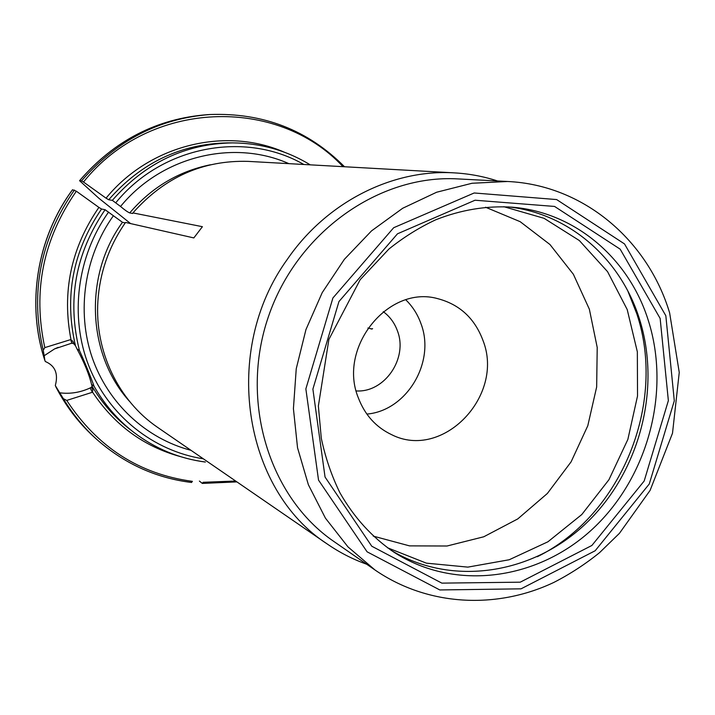 <?xml version="1.0" encoding="UTF-8"?>
<svg xmlns="http://www.w3.org/2000/svg" width="715" height="715" viewBox="0 0 715 715"><rect width="100%" height="100%" fill="white"/><g stroke="black" fill="none" stroke-linecap="round" stroke-linejoin="round"><path stroke-width="1.07" d="M73.493 343.486L72.841 341.261L71.053 339.956L71.849 343.263L73.493 343.486L75.441 345.64L76.988 348.911L79.428 350.484C85.094 362.988 89.974 374.91 94.085 386.261C104.426 404.502 117.671 419.884 133.839 432.387C155.253 448.654 179.027 458.521 205.169 461.997L205.357 462.051C179.134 458.574 155.298 448.689 133.839 432.387L130.094 429.501C114.82 417.685 102.147 403.251 92.083 386.216L91.69 386.922L92.861 390.059L92.351 392.285L66.727 400.418L63.358 398.675L55.305 385.555C58.496 373.722 55.153 365.705 45.304 361.504L44.831 360.226C26.267 304.277 36.867 238.032 72.555 189.761L76.344 191.218L98.893 207.404L101.548 209.021L105.087 209.709L122.462 222.302L125.241 222.919M497.542 180.975C483.429 176.355 468.834 173.647 453.757 172.842C392.231 169.178 326.603 202.113 287.448 259.161C221.203 350.198 243.18 489.757 327.166 543.945C339.562 552.507 352.745 559.264 366.697 564.233M507.614 181.494L457.832 178.911C379.272 174.299 297.029 232.161 268.384 316.763C239.355 401.231 269.09 497.291 334.102 541.639L375.071 570.043C427.883 606.311 496.576 609.573 553.866 582.412C570.025 574.127 585.263 564.207 599.581 552.632L619.44 533.327L650.087 490.41L672.502 433.227L679.25 372.426L669.624 312.857C647.879 240.303 583.503 184.944 507.614 181.494L472.016 183.263L436.624 192.237L402.706 208.253L371.55 230.865L344.362 259.331L322.206 292.649L305.949 329.588L296.242 368.761L293.418 408.676L297.547 447.822L308.388 484.761L325.441 518.161L347.973 546.895L375.071 570.043M356.213 390.944C384.75 392.776 408.274 358.152 397.379 330.732C394.501 322.858 389.8 316.495 383.285 311.669M405.852 299.871C412.635 306.512 417.667 314.43 420.947 323.609C435.793 361.969 406.826 410.776 366.858 414.083M483.027 340.572C474.787 318.443 459.709 304.474 437.795 298.673C388.415 284.597 337.364 347.624 358.412 398.049C364.963 415.013 375.974 427.186 391.436 434.577C442.639 460.862 504.879 395.761 483.027 340.572M63.358 398.675C73.019 414.754 84.745 428.848 98.545 440.967C125.769 464.321 156.728 478.138 191.432 482.419L192.415 481.356C139.291 474.161 97.392 447.179 66.727 400.418M112.327 200.352C145.145 162.886 185.239 143.724 232.59 142.884L227.862 142.884C180.94 143.715 141.221 162.68 108.716 199.762L112.327 200.352L120.549 206.465C124.616 209.906 127.663 212.06 129.701 212.927L132.65 213.481L132.927 212.909L202.408 226.691L193.828 237.925L125.572 222.445L193.828 237.925M108.716 199.762L106.052 198.171C149.73 144.609 225.752 126.501 284.356 152.206M130.514 223.518L98.733 198.135L79.588 180.725L81.546 180.859L83.503 182.03L106.052 198.171M485.521 207.216L520.163 221.677L549.951 244.512L573.376 274.274L589.366 309.22L597.213 347.454L596.659 386.967L587.793 425.747L571.088 461.863L547.368 493.466L517.776 518.911L483.751 536.786L447.018 546.01L409.489 545.867L373.23 536.116M503.861 206.698L544.097 218.325L579.347 240.544L607.553 271.655L627.207 309.55L637.342 351.834L637.53 395.976L627.859 439.43L608.939 479.72L581.796 514.532L547.922 541.791L509.205 559.756L467.851 567.12L426.372 563.152L387.423 547.744M537.305 556.726C621.317 515.292 666.854 403.51 636.833 313.885L627.94 291.246M390.935 550.21C452.238 587.292 533.14 574.145 586.336 523.112C639.648 472.079 661.536 388.665 639.487 319.105C620.87 259.143 569.489 213.419 508.15 206.885M288.869 163.646C233.662 139.032 161.84 155.959 120.549 206.465M132.927 212.909C164.566 177.195 203.015 160.017 248.266 161.384L453.757 172.842M327.166 543.945L157.55 427.329C118.458 400.686 94.505 351.163 97.91 300.863C99.796 273.291 108.412 248.025 123.766 225.046L125.572 222.445M113.319 215.832C84.415 256.417 76.344 311.016 92.083 357.286C107.992 403.528 146.28 438.697 190.994 450.325M72.841 341.261L74.36 344.657M44.187 355.721L43.249 350.261L44.813 347.615L70.722 339.589L71.777 343.182L54.572 348.902L44.187 355.721L44.831 360.226M59.586 392.785C69.963 394.162 80.152 392.553 90.162 387.959L92.351 392.285M91.69 386.922L90.197 387.959L92.208 391.936M76.988 348.911C84.236 362.433 89.089 374.276 91.556 384.429L94.085 386.261M199.396 481.07L202.336 483.42L203.114 482.294L235.664 481.034M92.083 386.216L91.556 384.429M367.894 328.024L372.149 329.016M665.835 315.735L624.526 243.94L556.636 199.565L474.179 192.978L393.688 227.719L332.895 297.994L305.859 388.906L318.532 480.123L367.09 551.81L439.796 589.947L521.029 588.838L595.166 550.756L649.265 484.001L674.299 400.829L665.835 315.735M660.142 318.434L620.164 249.16L554.572 206.438L475.037 200.227L397.486 233.805L338.946 301.56L312.893 389.139L325.048 477.039L371.764 546.215L441.843 583.127L520.243 582.18L591.877 545.474L644.179 481.007L668.364 400.632L660.142 318.434M648.451 320.901C629.343 259 575.62 212.221 512.074 207.171C486.522 205.589 461.077 209.79 435.748 219.782C419.276 227.468 403.671 237.219 388.933 249.026L360.19 279.663L328.882 339.437L318.372 406.022L321.285 438.232C325.37 457.573 331.59 475.779 339.956 492.85C354.086 517.571 372.202 537.439 394.296 552.436C455.848 591.877 538.583 579.838 593.244 528.367C648.031 476.914 670.831 391.811 648.451 320.901M191.62 482.482C156.835 478.201 125.813 464.357 98.545 440.967L96.597 439.26C79.991 424.665 66.477 407.309 56.038 387.181M79.66 180.636C114.355 140.542 156.907 118.556 207.314 114.686C156.853 118.574 114.284 140.56 79.597 180.636M210.398 164.772C178.607 171.287 151.705 187.339 129.701 212.927M122.462 222.302C83.485 275.543 87.257 354.881 129.594 401.437M303.83 164.486C245.209 130.648 162.126 145.717 115.839 202.694M108.6 212.069C76.88 256.381 69.373 316.825 88.991 366.357C108.76 415.871 153.6 451.111 203.337 458.816M105.087 209.709C75.459 253.199 66.906 300.121 79.428 350.484M71.053 339.956C61.705 292.149 70.991 247.971 98.893 207.404M101.548 209.021C72.805 251.09 64.1 296.627 75.441 345.64M43.249 350.261C29.887 292.658 40.272 239.248 74.405 190.038M81.546 180.859C116.447 140.524 159.231 118.413 209.897 114.525L207.314 114.686M180.43 456.617C143.599 446.473 114.239 424.889 92.36 391.856M92.861 390.059L91.493 387.36M342.994 166.666C277.447 96.069 149.551 99.197 83.503 182.03M76.344 191.218C43.061 239.15 32.55 291.282 44.822 347.624M371.228 329.043L372.613 328.65M96.597 439.26C79.83 424.522 66.209 406.978 55.743 386.627M232.59 142.884C260.76 143.125 286.644 150.445 310.23 164.843M72.474 189.788C36.671 238.229 26.16 304.742 45 360.834M209.897 114.525C263.075 112.577 307.951 129.987 344.505 166.747M202.345 483.42L236.915 481.892M58.192 347.365L54.572 348.902"/></g></svg>
